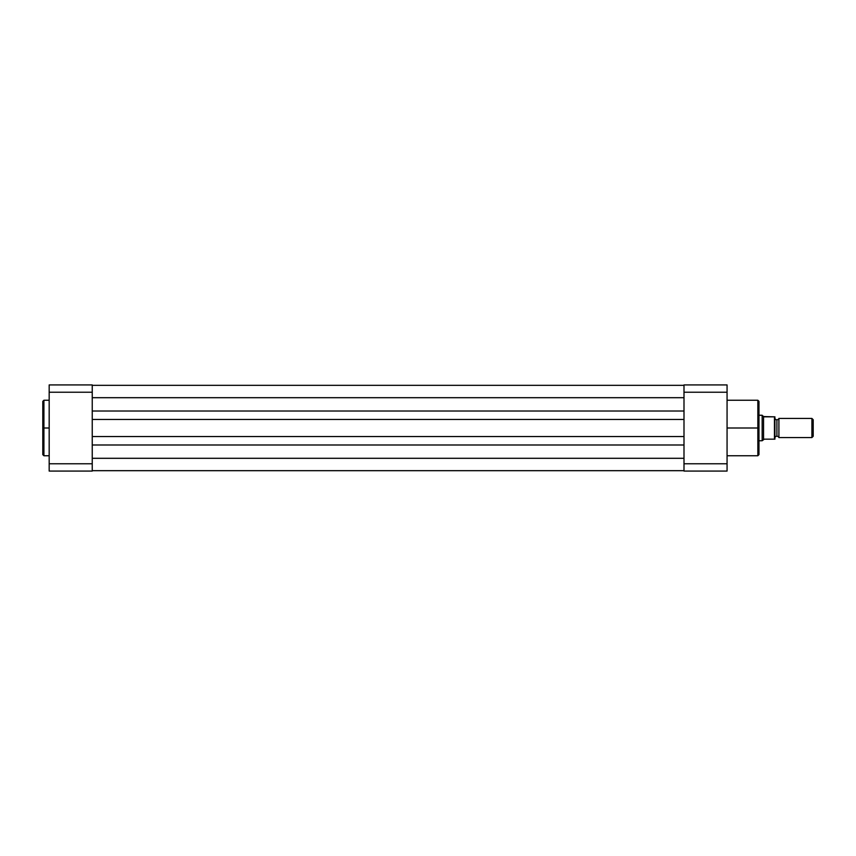 <?xml version="1.0" encoding="UTF-8"?>
<svg xmlns="http://www.w3.org/2000/svg" width="856" height="856" viewBox="0 0 856 856"><rect width="100%" height="100%" fill="white"/><g stroke="black" fill="none" stroke-linecap="round" stroke-linejoin="round"><path stroke-width="1.28" d="M43.913 455.756L42.8 454.632L42.8 401.368L42.8 428L43.913 428L43.913 400.244L43.913 428L49.177 428L43.913 428L43.913 455.756L49.177 455.756M43.913 400.244L43.913 455.756L43.913 428L42.8 428L42.8 401.368L43.913 400.244L49.177 400.244M49.177 463.77L49.177 384.933L92.245 384.933L92.245 392.23L49.177 392.23L49.177 463.77L92.245 463.77L92.245 392.23L92.245 471.068L49.177 471.068L49.177 463.77L49.177 471.068L92.245 471.068L92.245 463.77L49.177 463.77M42.8 428L42.8 454.632L42.8 428M92.245 384.933L49.177 384.933L49.177 392.23L92.245 392.23L92.245 384.933M683.998 470.672L92.245 470.672L683.998 470.672M683.998 458.302L92.245 458.302L683.998 458.302M683.998 444.992L92.245 444.992L683.998 444.992M683.998 436.539L92.245 436.539L683.998 436.539M683.998 419.461L92.245 419.461L683.998 419.461M683.998 411.008L92.245 411.008L683.998 411.008M683.998 397.698L92.245 397.698L683.998 397.698M683.998 385.328L92.245 385.328L683.998 385.328M757.849 428L757.849 400.244L757.849 428L758.972 428L758.972 401.368L758.972 454.632L757.849 455.756L757.849 400.244L758.972 401.368L758.972 428L727.065 428L757.849 428L757.849 455.756L757.849 428M683.998 463.77L683.998 384.933L727.065 384.933L727.065 471.068L683.998 471.068L683.998 463.77L727.065 463.77L727.065 392.23L683.998 392.23L683.998 471.068L727.065 471.068L727.065 463.77L683.998 463.77M758.972 428L758.972 454.632L758.972 428M683.998 392.23L727.065 392.23L727.065 384.933L683.998 384.933L683.998 392.23M778.907 418.434A2.14 2.14 0 0 1 776.916 419.782A2.14 2.14 0 0 0 778.907 418.434L778.907 437.566A2.14 2.14 0 0 0 776.916 436.218A2.14 2.14 0 0 1 778.907 437.566L811.905 437.566L778.907 437.566L778.907 418.434L811.905 418.434L813.2 419.729L811.905 418.434L811.905 437.566L813.2 436.271L811.905 437.566L811.905 418.434L778.907 418.434M776.916 436.218L776.916 419.782L776.916 436.218A2.14 2.14 0 0 0 774.915 437.566A2.14 2.14 0 0 1 776.916 436.218M774.915 418.434A2.14 2.14 0 0 0 776.916 419.782A2.14 2.14 0 0 1 774.915 418.434M762.247 415.32L758.972 415.235L762.161 415.235L762.161 440.765L758.972 440.765L762.161 440.765L764.237 439.16L774.915 439.16L774.841 416.84M763.552 416.562L774.712 416.84L764.237 416.84L762.953 415.995L763.552 416.562L763.552 439.438L763.552 416.562M762.161 415.235L762.161 440.765L764.237 439.16L774.445 439.16L774.445 416.84L774.915 439.16L774.915 416.84M813.2 436.271L813.2 419.729L813.2 436.271M757.849 400.244L727.065 400.244M757.849 455.756L727.065 455.756"/></g></svg>
